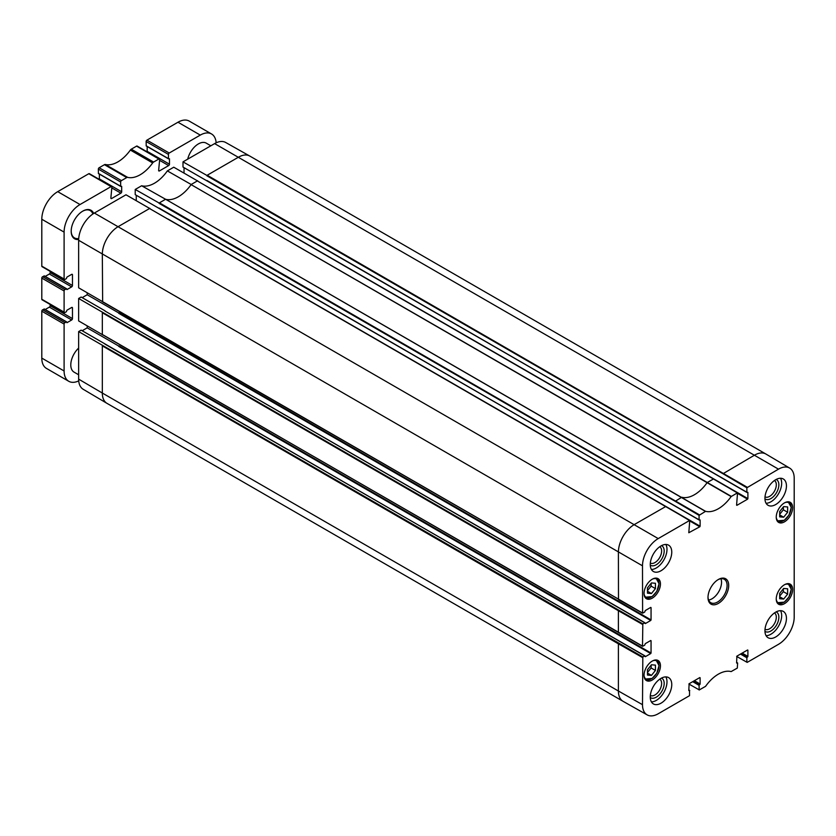 <?xml version="1.0" encoding="UTF-8"?>
<svg xmlns="http://www.w3.org/2000/svg" width="836" height="836" viewBox="0 0 836 836"><rect width="100%" height="100%" fill="white"/><g stroke="black" fill="none" stroke-linecap="round" stroke-linejoin="round"><path stroke-width="1.25" d="M779.674 593.382L783.656 588.45L787.637 588.784L787.637 594.124L783.656 599.057L779.674 598.722L779.674 593.382M783.656 599.057L779.674 596.758M779.674 596.173L783.342 591.637L783.342 588.847M787.637 594.124L783.342 591.637M647.472 669.72L651.453 664.787L655.434 665.122L655.434 670.451L651.453 675.383L647.472 675.049L647.472 669.72M651.453 675.383L647.472 673.084M647.472 672.499L651.129 667.964L651.129 665.174M655.434 670.451L651.129 667.964M78.647 374.779L74.059 372.125A15.769 9.102 -60 0 1 70.788 364.914A15.769 9.102 -60 0 1 78.647 348.079M187.724 159.143A15.769 9.102 -60 0 1 206.262 143.144L210.85 145.798M71.666 274.375L72.46 274.835A1.129 0.648 -60 0 0 71.666 274.375L66.964 277.082L66.326 278.649L64.894 279.475A1.129 0.648 -60 0 1 64.1 279.015L41.8 266.141A1.129 0.648 120 0 0 42.03 266.663L64.33 279.537M72.46 274.835L72.46 285.504A1.129 0.648 -60 0 1 71.666 286.884L66.964 289.59L66.556 288.744L64.894 289.59L42.594 276.716A1.129 0.648 120 0 0 41.8 278.095L41.8 299.246A1.129 0.648 120 0 0 42.03 299.769L64.33 312.643A1.129 0.648 -60 0 1 64.1 312.121L41.8 299.246M41.8 278.095L64.1 290.97A1.129 0.648 -60 0 1 64.894 289.59M64.1 290.97L64.1 312.121M71.666 307.481L72.46 307.941A1.129 0.648 -60 0 0 71.666 307.481L66.964 310.187L66.326 311.755L64.894 312.58A1.129 0.648 -60 0 1 64.33 312.643M72.46 307.941L72.46 318.61A1.129 0.648 -60 0 1 71.666 319.989L66.964 322.696L66.556 321.85L64.894 322.696L42.594 309.822A1.129 0.648 120 0 0 41.8 311.201L41.8 358.101A22.53 13.01 120 0 0 46.461 368.415L68.761 381.289A22.53 13.01 120 0 0 78.72 380.871M41.8 311.201L64.1 324.075A1.129 0.648 -60 0 1 64.894 322.696M64.1 324.075L64.1 370.975A22.53 13.01 120 0 0 68.761 381.289M216.158 142.81A22.53 13.01 120 0 0 211.55 133.979A22.53 13.01 120 0 0 200.285 135.098L169.227 153.03L146.927 140.155A1.129 0.648 120 0 0 146.133 141.535L168.433 154.409A1.129 0.648 -60 0 1 169.227 153.03M168.433 154.409L168.433 158.641L169.468 158.777L169.468 164.201A1.129 0.648 -60 0 1 168.673 165.58L159.425 170.92A1.129 0.648 -60 0 1 158.631 170.46L159.666 159.467A1.129 0.648 -60 0 0 159.436 158.955L137.135 146.081A1.129 0.648 120 0 0 136.571 146.133L131.283 149.184A2.257 1.296 120 0 0 130.353 150.062L152.654 162.936A2.257 1.296 -60 0 1 153.584 162.059L131.283 149.184M136.571 146.133L158.871 159.007A1.129 0.648 -60 0 1 159.436 158.955M158.871 159.007L153.584 162.059M152.654 162.936A30.409 17.556 -60 0 1 127.657 177.368L105.357 164.493A2.257 1.296 120 0 0 104.437 164.692L99.139 167.743A1.129 0.648 120 0 0 98.345 169.123L120.645 181.997A1.129 0.648 -60 0 1 121.439 180.618L99.139 167.743M104.437 164.692L126.738 177.566A2.257 1.296 -60 0 1 127.657 177.368M126.738 177.566L121.439 180.618M120.645 181.997L120.645 186.229L121.68 186.365L121.68 191.789A1.129 0.648 -60 0 1 120.886 193.168L111.648 198.508A1.129 0.648 -60 0 1 110.854 198.048L111.888 187.055A1.129 0.648 -60 0 0 111.648 186.543L89.347 173.669A1.129 0.648 120 0 0 88.783 173.721L57.726 191.653A22.53 13.01 120 0 0 41.8 219.241L41.8 266.141M88.783 173.721L111.083 186.595A1.129 0.648 -60 0 1 111.648 186.543M111.083 186.595L80.026 204.527A22.53 13.01 120 0 0 64.1 232.115L64.1 279.015M93.674 213.462A16.448 9.499 120 0 0 82.816 211.1A16.448 9.499 120 0 0 71.185 231.248A16.448 9.499 120 0 0 78.657 239.472M99.285 179.406A1.129 0.648 120 0 0 99.379 178.914L99.379 174.107M98.345 173.355L120.645 186.229L98.439 173.564L98.345 169.123M105.357 164.493A30.409 17.556 120 0 0 130.353 150.062M147.073 151.818A1.129 0.648 120 0 0 147.167 151.326L147.167 146.519M146.133 145.767L168.433 158.641L146.227 145.976L146.133 141.535M211.55 133.979L189.249 121.105A22.53 13.01 120 0 0 177.984 122.223L146.927 140.155M42.594 309.822L44.35 309.184M45.196 309.519L49.366 307.115A1.129 0.648 120 0 0 50.16 305.736L50.16 304.461M42.594 276.716L44.35 276.079M45.196 276.413L49.366 274.009A1.129 0.648 120 0 0 50.16 272.63L50.16 271.355M82.576 211.247A15.769 9.102 -60 0 1 90.225 210.599A15.769 9.102 -60 0 1 92.88 213.985M78.709 238.521A15.769 9.102 -60 0 1 74.456 237.905A15.769 9.102 -60 0 1 71.185 230.966M746.861 487.775L778.483 469.153A22.227 12.833 -60 0 1 789.665 468.097L765.922 454.042A22.53 13.01 120 0 0 765.849 454A22.53 13.01 120 0 0 754.584 455.118L722.973 473.74L746.861 487.775L746.861 492.226L183 167.054L183 161.87L206.9 175.424M765.849 454L249.776 156.05A22.53 13.01 120 0 0 249.703 156.008L225.668 142.475A22.227 12.833 120 0 0 214.622 143.614L183 161.87M78.647 379.136A22.227 12.833 120 0 0 83.182 389.273L106.924 403.318A22.53 13.01 120 0 0 106.998 403.36L623.071 701.31A22.53 13.01 120 0 0 623.133 701.352L647.179 714.895A22.227 12.833 -60 0 1 642.497 704.675L642.821 656.95L78.647 331.589L78.647 379.136L102.326 393.045A22.53 13.01 120 0 0 106.924 403.318M78.647 331.589L81.144 330.147L644.681 655.873L642.821 656.95M82.179 330.742L87.195 327.848L87.195 325.946M105.033 311.055L644.681 622.768L642.821 623.844L618.724 610.165L78.647 298.483L78.647 320.92L102.514 334.734M78.647 298.483L81.144 297.041L105.033 310.835M82.179 297.637L87.195 294.742L87.195 292.84M149.874 208.561L125.985 194.788L94.363 213.044A22.227 12.833 120 0 0 78.647 240.277L78.647 287.814L102.514 301.629M136.258 200.619L136.258 195.237M699.074 515.363L705.574 511.318A30.702 17.723 120 0 0 731.134 496.563L737.31 492.926L713.641 478.871L707.172 482.571A30.409 17.556 -60 0 1 681.748 497.242L675.185 501.328L699.074 515.363L699.074 519.814L135.223 194.642L135.223 189.458L159.112 203.012M197.662 180.973L173.763 167.2L167.357 170.899A30.702 17.723 -60 0 1 141.629 185.759L135.223 189.458M184.035 173.031L184.035 167.649M206.9 180.482L746.956 492.435L747.896 492.362L747.896 498.622L215.897 191.496M119.057 312.769L118.733 313.322L650.732 620.469L651.056 619.915L119.057 312.769M119.057 345.874L118.733 346.428L650.732 653.574L651.056 653.02L119.057 345.874M159.112 208.07L699.168 520.023L700.119 519.95L700.119 526.21L168.109 219.084M737.624 493.418L747.583 499.176L747.896 498.622M197.662 180.754L191.183 184.495L167.357 170.899M747.583 499.176L736.903 505.331M736.589 505.153L737.53 492.906L197.338 180.942L737.53 492.906M642.602 613.196L642.497 565.815A22.227 12.833 -60 0 1 658.225 538.583L689.522 520.514L665.853 506.459L634.325 524.548A22.53 13.01 120 0 0 618.4 552.136L618.494 599.527L642.602 613.196L644.681 612.098L645.319 610.531L650.732 607.406M87.195 294.742L118.963 313.082M651.056 607.594L651.056 619.915M650.732 620.469L645.319 623.593M102.326 312.403L102.326 334.839M102.65 312.215L102.326 312.769L618.4 610.719L618.4 632.424L102.64 334.651M149.874 208.342L118.252 226.598A22.53 13.01 120 0 0 102.326 254.186L102.64 301.545M102.42 301.566L642.497 612.997L102.326 301.733M102.326 345.508L102.326 393.045L618.4 691.006A22.53 13.01 120 0 0 623.071 701.31M642.602 646.301L618.4 632.424L642.602 646.301L644.681 645.204L645.319 643.647L650.732 640.512M102.65 345.32L102.326 345.874L618.4 643.824L618.4 691.006L642.497 704.675M740.487 654.076L746.861 657.754L746.861 662.206L736.662 656.427L747.185 662.394L778.483 644.326A22.227 12.833 -60 0 0 794.2 617.093L794.2 478.234A22.227 12.833 -60 0 0 789.665 468.097M692.71 681.664L699.074 685.342L699.168 690.003L705.574 686.346A30.702 17.723 120 0 1 731.134 671.59L737.31 668.089L737.624 663.094L736.903 663.136M688.801 690.087L689.125 690.724M688.801 690.546L689.125 683.733L699.795 677.578M700.119 677.756L700.119 684.015L694.382 680.703M693.744 681.068L699.795 684.569L700.119 684.015M689.836 521.016L699.795 526.764L688.801 532.741L689.752 520.494L149.55 208.53L689.752 520.494M731.322 496.385L191.099 184.62A30.409 17.556 -60 0 1 165.674 199.292A30.409 17.556 -60 0 1 165.591 199.271L159.425 202.824L699.398 514.819M165.591 199.271L141.629 185.759M159.206 208.279L699.168 520.023M206.994 180.691L746.956 492.435M191.183 184.495A30.409 17.556 -60 0 1 191.099 184.62L731.134 496.563M705.574 511.318L165.674 199.292L705.385 511.36M764.95 631.305A11.234 6.489 120 0 0 773.718 628.766A11.234 6.489 120 0 0 778.859 617.219A11.234 6.489 120 0 0 776.163 611.889M774.449 612.945A9.436 5.444 -60 0 1 776.31 617.219A9.436 5.444 -60 0 1 772.255 626.645A9.436 5.444 -60 0 1 765.013 629.289M766.089 635.684A15.205 8.778 120 0 0 778.515 626.195A15.205 8.778 120 0 0 780.521 610.677M764.95 498.883A11.234 6.489 120 0 0 773.718 496.344A11.234 6.489 120 0 0 778.859 484.786A11.234 6.489 120 0 0 776.163 479.456M774.449 480.522A9.436 5.444 -60 0 1 776.31 484.786A9.436 5.444 -60 0 1 772.255 494.222A9.436 5.444 -60 0 1 765.013 496.866M766.089 503.262A15.205 8.778 120 0 0 778.515 493.762A15.205 8.778 120 0 0 780.521 478.255M650.272 565.094A11.234 6.489 120 0 0 659.04 562.555A11.234 6.489 120 0 0 664.181 550.997A11.234 6.489 120 0 0 661.485 545.668M659.761 546.734A9.436 5.444 -60 0 1 661.631 550.997A9.436 5.444 -60 0 1 657.566 560.433A9.436 5.444 -60 0 1 650.335 563.077M651.401 569.473A15.205 8.778 120 0 0 663.836 559.974A15.205 8.778 120 0 0 665.843 544.466M650.272 697.517A11.234 6.489 120 0 0 659.04 694.977A11.234 6.489 120 0 0 664.181 683.43A11.234 6.489 120 0 0 661.485 678.1M659.761 679.166A9.436 5.444 -60 0 1 661.631 683.43A9.436 5.444 -60 0 1 657.566 692.856A9.436 5.444 -60 0 1 650.335 695.5M651.401 701.895A15.205 8.778 120 0 0 663.836 692.407A15.205 8.778 120 0 0 665.843 676.888M764.94 498.34A15.205 8.778 -60 0 1 771.576 483.041A15.205 8.778 -60 0 1 783.29 478.965A15.205 8.778 -60 0 1 783.29 496.521A15.205 8.778 -60 0 1 768.085 505.299A15.205 8.778 -60 0 1 764.94 498.34M650.262 564.551A15.205 8.778 -60 0 1 656.897 549.252A15.205 8.778 -60 0 1 668.612 545.177A15.205 8.778 -60 0 1 668.612 562.732A15.205 8.778 -60 0 1 653.407 571.51A15.205 8.778 -60 0 1 650.262 564.551M650.262 696.984A15.205 8.778 -60 0 1 656.897 681.674A15.205 8.778 -60 0 1 668.612 677.609A15.205 8.778 -60 0 1 668.612 695.165A15.205 8.778 -60 0 1 653.407 703.943A15.205 8.778 -60 0 1 650.262 696.984M764.94 630.772A15.205 8.778 -60 0 1 771.576 615.463A15.205 8.778 -60 0 1 783.29 611.398A15.205 8.778 -60 0 1 783.29 628.954A15.205 8.778 -60 0 1 768.085 637.732A15.205 8.778 -60 0 1 764.94 630.772M776.247 517.108A11.599 6.698 -60 0 1 781.315 505.425A11.599 6.698 -60 0 1 790.25 502.321A11.599 6.698 -60 0 1 790.25 515.718A11.599 6.698 -60 0 1 778.65 522.416A11.599 6.698 -60 0 1 776.247 517.108M644.044 593.435A11.599 6.698 -60 0 1 649.112 581.751A11.599 6.698 -60 0 1 658.047 578.648A11.599 6.698 -60 0 1 658.047 592.045A11.599 6.698 -60 0 1 646.447 598.743A11.599 6.698 -60 0 1 644.044 593.435M644.044 675.279A11.599 6.698 -60 0 1 649.112 663.606A11.599 6.698 -60 0 1 658.047 660.492A11.599 6.698 -60 0 1 658.047 673.889A11.599 6.698 -60 0 1 646.447 680.588A11.599 6.698 -60 0 1 644.044 675.279M776.247 598.952A11.599 6.698 -60 0 1 781.315 587.28A11.599 6.698 -60 0 1 790.25 584.165A11.599 6.698 -60 0 1 790.25 597.562A11.599 6.698 -60 0 1 778.65 604.261A11.599 6.698 -60 0 1 776.247 598.952M717.946 579.745A13.512 7.806 -60 0 1 724.31 579.285A13.512 7.806 -60 0 1 727.111 585.472A13.512 7.806 -60 0 1 721.217 599.078A13.512 7.806 -60 0 1 710.799 602.704A13.512 7.806 -60 0 1 708.008 596.956M728.699 585.472A14.64 8.454 120 0 0 718.354 579.494A14.64 8.454 120 0 0 707.998 597.427A14.64 8.454 120 0 0 718.354 603.414A14.64 8.454 120 0 0 728.699 585.472M699.795 526.764L700.119 526.21M645.005 623.405L644.681 622.768M642.497 646.092L642.821 623.844M651.056 640.7L651.056 653.02M650.732 653.574L645.319 656.699M645.005 656.521L644.681 655.873M689.522 690.494L689.522 695.677L658.225 713.756A22.227 12.833 -60 0 1 647.179 714.895M699.795 684.569L693.347 681.298M699.074 685.342L699.398 684.799M736.589 662.958L736.903 656.145L747.583 649.99M747.896 650.168L747.896 656.427L742.159 653.115M741.522 653.48L747.583 656.981L747.896 656.427M747.583 656.981L741.124 653.71M746.861 657.754L747.185 657.211M708.615 600.049A13.512 7.806 120 0 0 721.541 582.253A13.512 7.806 120 0 0 720.925 578.721M87.195 327.848L118.963 346.188M647.472 587.865L651.453 582.932L655.434 583.267L655.434 588.596L651.453 593.529L647.472 593.194L647.472 587.865M647.472 590.655L651.129 586.12L651.129 583.329M655.434 588.596L651.129 586.12M651.453 593.529L647.472 591.23M779.674 511.538L783.656 506.606L787.637 506.94L787.637 512.269L783.656 517.202L779.674 516.867L779.674 511.538M779.674 514.328L783.342 509.793L783.342 507.003M787.637 512.269L783.342 509.793M783.656 517.202L779.674 514.903M784.795 584.552A10.586 6.113 -60 0 1 791.138 589.432A10.586 6.113 -60 0 1 784.231 602.045A10.586 6.113 -60 0 1 776.257 599.339M791.138 589.255A11.035 6.374 120 0 0 791.138 589.067A11.035 6.374 120 0 0 788.86 584.009A11.035 6.374 120 0 0 787.92 583.632M777.02 602.505A11.035 6.374 120 0 0 777.814 603.132A11.035 6.374 120 0 0 783.499 602.484M652.592 660.879A10.586 6.113 -60 0 1 658.935 665.759A10.586 6.113 -60 0 1 652.017 678.372A10.586 6.113 -60 0 1 644.054 675.666M658.935 665.581A11.035 6.374 120 0 0 658.935 665.393A11.035 6.374 120 0 0 656.657 660.335A11.035 6.374 120 0 0 655.717 659.959M644.817 678.832A11.035 6.374 120 0 0 645.611 679.459A11.035 6.374 120 0 0 651.296 678.811M44.026 308.996L66.326 321.87M49.366 274.009L71.666 286.884M50.16 272.63L72.46 285.504M44.026 275.89L66.326 288.765M49.366 307.115L71.666 319.989M50.16 305.736L72.46 318.61M64.1 370.975L41.8 358.101M99.379 178.914L121.68 191.789M111.888 187.975L120.886 193.168M110.854 198.048L111.648 198.508M147.167 151.326L169.468 164.201M159.666 160.387L168.673 165.58M158.631 170.46L159.425 170.92M200.285 135.098L177.984 122.223M80.026 204.527L57.726 191.653M64.1 232.115L41.8 219.241M249.703 156.008A22.53 13.01 120 0 0 238.511 157.168L207.213 175.236L747.185 487.231M778.483 469.153L214.622 143.614M642.497 565.815L78.647 240.277M102.42 334.672L642.497 646.103M736.589 662.499L737.31 662.906M675.185 501.328L159.112 203.378M658.225 538.583L94.363 213.044M618.724 610.165L618.4 610.719L642.497 624.398M618.724 643.271L618.4 643.824L642.497 657.504M722.973 473.74L206.9 175.79M688.874 684.015L699.074 689.804L688.874 684.015M652.592 579.034A10.586 6.113 -60 0 1 658.935 583.915A10.586 6.113 -60 0 1 652.017 596.528A10.586 6.113 -60 0 1 644.054 593.821M658.935 583.727A11.035 6.374 120 0 0 658.935 583.549A11.035 6.374 120 0 0 656.657 578.491A11.035 6.374 120 0 0 655.717 578.104M644.817 596.988A11.035 6.374 120 0 0 645.611 597.615A11.035 6.374 120 0 0 651.296 596.967M784.795 502.708A10.586 6.113 -60 0 1 791.138 507.588A10.586 6.113 -60 0 1 784.231 520.201A10.586 6.113 -60 0 1 776.257 517.494M791.138 507.4A11.035 6.374 120 0 0 791.138 507.222A11.035 6.374 120 0 0 788.86 502.164A11.035 6.374 120 0 0 787.92 501.778M777.02 520.661A11.035 6.374 120 0 0 777.814 521.277A11.035 6.374 120 0 0 783.499 520.64M777.146 602.746L784.325 602.129L788.996 596.904L791.274 589.244L788.191 583.622M644.943 679.072L652.122 678.456L656.793 673.231L659.071 665.571L655.978 659.949M44.256 275.87L66.556 288.744M44.256 308.975L66.556 321.85M98.439 173.564L120.739 186.438M146.227 145.976L168.527 158.85M104.939 311.002L644.911 622.747M104.939 344.108L644.911 655.852M688.801 689.93L689.742 690.473M736.589 662.342L737.53 662.885M644.943 597.228L652.122 596.601L656.793 591.386L659.071 583.727L655.978 578.104M777.146 520.891L784.325 520.274L788.996 515.06L791.274 507.4L788.191 501.778"/></g></svg>
